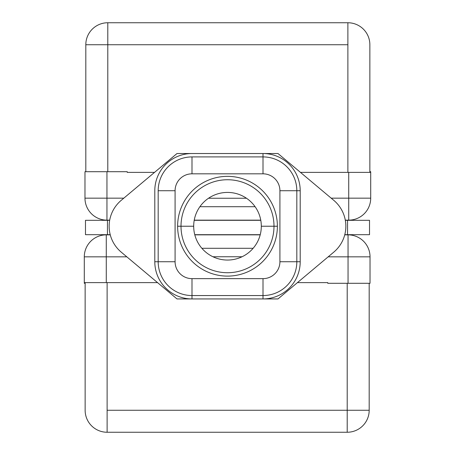 <?xml version="1.0" encoding="UTF-8"?>
<svg xmlns="http://www.w3.org/2000/svg" width="455" height="455" viewBox="0 0 455 455"><rect width="100%" height="100%" fill="white"/><g stroke="black" fill="none" stroke-linecap="round" stroke-linejoin="round"><path stroke-width="0.68" d="M260.795 220.317L194.205 220.317L260.795 220.317M109.666 220.317L85.477 220.317L107.454 220.317L107.454 234.683L85.477 234.683L85.477 220.317L85.477 234.683L110.224 234.683L107.454 234.683L107.454 220.317L109.666 220.317M369.523 220.317L345.334 220.317L369.523 220.317L369.523 234.683L344.776 234.683L347.546 234.683L347.546 220.317L347.546 234.683L369.523 234.683L369.523 220.317M260.243 234.683L194.757 234.683L260.243 234.683M181.005 226.232A46.495 46.495 0 0 0 227.5 272.727A46.495 46.495 0 0 0 273.995 226.232A46.495 46.495 0 0 0 227.5 179.736A46.495 46.495 0 0 0 181.005 226.232L193.688 226.232A33.812 33.812 0 0 0 227.5 260.05A33.812 33.812 0 0 0 261.312 226.232L273.995 226.232A46.495 46.495 0 0 1 227.5 272.727A46.495 46.495 0 0 1 181.005 226.232A46.495 46.495 0 0 1 227.5 179.736A46.495 46.495 0 0 1 273.995 226.232L261.312 226.232A33.812 33.812 0 0 0 227.5 192.419A33.812 33.812 0 0 0 193.688 226.232L177.621 226.232A49.879 49.879 0 0 1 227.5 176.352A49.879 49.879 0 0 1 277.379 226.232A49.879 49.879 0 0 1 227.5 276.111A49.879 49.879 0 0 1 177.621 226.232L181.005 226.232M263.007 153.528A37.196 37.196 0 0 1 300.203 190.725L300.203 261.739A37.196 37.196 0 0 1 263.007 298.935L277.999 298.935L333.771 252.138A33.812 33.812 0 0 0 333.771 200.331L277.999 153.528L263.007 153.528L277.999 153.528L333.771 200.331A33.812 33.812 0 0 1 333.771 252.138L277.999 298.935L177.001 298.935L121.229 252.138L177.001 298.935L263.007 298.935A37.196 37.196 0 0 0 300.203 261.739L300.203 190.725L296.819 190.725L296.819 261.739L300.203 261.739L296.819 261.739A33.812 33.812 0 0 1 263.007 295.551A33.812 33.812 0 0 0 296.819 261.739L279.916 261.739L279.916 190.725A16.909 16.909 0 0 0 263.007 173.821L191.993 173.821A16.909 16.909 0 0 0 175.084 190.725L175.084 261.739A16.909 16.909 0 0 0 191.993 278.648L263.007 278.648A16.909 16.909 0 0 0 279.916 261.739L296.819 261.739L296.819 190.725A33.812 33.812 0 0 0 263.007 156.912L263.007 153.528L191.993 153.528L263.007 153.528L263.007 156.912A33.812 33.812 0 0 1 296.819 190.725L300.203 190.725A37.196 37.196 0 0 0 263.007 153.528M177.001 153.528L191.993 153.528A37.196 37.196 0 0 0 154.797 190.725L154.797 261.739A37.196 37.196 0 0 0 191.993 298.935L191.993 295.551L191.993 298.935A37.196 37.196 0 0 1 154.797 261.739L158.181 261.739L158.181 190.725L175.084 190.725L175.084 261.739A16.909 16.909 0 0 0 191.993 278.648L263.007 278.648A16.909 16.909 0 0 0 279.916 261.739L279.916 190.725L296.819 190.725L279.916 190.725A16.909 16.909 0 0 0 263.007 173.821L263.007 156.912L263.007 173.821L191.993 173.821L191.993 156.912L263.007 156.912L191.993 156.912A33.812 33.812 0 0 0 158.181 190.725A33.812 33.812 0 0 1 191.993 156.912L191.993 173.821A16.909 16.909 0 0 0 175.084 190.725L158.181 190.725L158.181 261.739A33.812 33.812 0 0 0 191.993 295.551L191.993 278.648L191.993 295.551A33.812 33.812 0 0 1 158.181 261.739L154.797 261.739L154.797 190.725A37.196 37.196 0 0 1 191.993 153.528L177.001 153.528L121.229 200.331A33.812 33.812 0 0 0 121.229 252.138A33.812 33.812 0 0 1 121.229 200.331L177.001 153.528M263.007 295.551L191.993 295.551L263.007 295.551L263.007 298.935L263.007 278.648L263.007 295.551M158.181 261.739L175.084 261.739L158.181 261.739M261.312 226.232A33.812 33.812 0 0 0 227.5 192.419A33.812 33.812 0 0 0 193.688 226.232A33.812 33.812 0 0 0 227.5 260.05A33.812 33.812 0 0 0 261.312 226.232M334.18 200.672L334.96 201.372L334.18 200.672M336.74 203.14L337.69 204.204L336.74 203.14M117.31 204.204L118.26 203.14L117.31 204.204M120.04 201.372L120.82 200.672L120.04 201.372M277.379 226.232A49.879 49.879 0 0 0 227.5 176.352A49.879 49.879 0 0 0 177.621 226.232A49.879 49.879 0 0 0 227.5 276.111A49.879 49.879 0 0 0 277.379 226.232L273.995 226.232L277.379 226.232M348.729 220.146L345.299 220.146L348.729 220.146A21.982 21.982 0 0 0 370.706 198.164L348.729 198.164L348.729 172.382L300.471 172.382L370.706 172.382L370.706 198.164A21.982 21.982 0 0 1 348.729 220.146L348.729 172.382L370.706 172.382L370.706 198.164L348.729 198.164L348.729 220.146M260.76 220.146L194.239 220.146L260.76 220.146M109.7 220.146L106.948 220.146L106.948 198.164L84.971 198.164L84.971 171.706L106.948 171.706L106.948 198.164L123.805 198.164L106.948 198.164L106.948 220.146A21.982 21.982 0 0 1 84.971 198.164L84.971 171.706L106.948 171.706L106.948 198.164L84.971 198.164A21.982 21.982 0 0 0 106.948 220.146L109.7 220.146M370.706 171.706L370.706 172.382L370.706 171.706L369.864 171.706L370.706 171.706M331.195 198.164L348.729 198.164L331.195 198.164M246.485 198.249L208.515 198.249L246.485 198.249M199.893 206.706L255.107 206.706L199.893 206.706M127.241 171.706L127.241 172.382L127.241 171.706L106.948 171.706L127.241 171.706M107.795 22.75L347.882 22.75L347.882 44.732L107.795 44.732L107.795 171.706L107.795 22.75A21.982 21.982 0 0 0 85.813 44.732L107.795 44.732L85.813 44.732A21.982 21.982 0 0 1 107.795 22.75L347.882 22.75A21.982 21.982 0 0 1 369.864 44.732L369.864 172.382L369.864 44.732A21.982 21.982 0 0 0 347.882 22.75L347.882 44.732L107.795 44.732L107.795 22.75M85.813 171.706L85.813 44.732L85.813 171.706M347.882 172.382L347.882 44.732L347.882 172.382M363.096 172.382C363.096 161.525 363.096 161.525 363.096 172.382M106.271 234.854L110.264 234.854L106.271 234.854A21.982 21.982 0 0 0 84.294 256.836L106.271 256.836L106.271 282.618L157.555 282.618L84.294 282.618L84.294 256.836A21.982 21.982 0 0 1 106.271 234.854L106.271 282.618L84.294 282.618L84.294 256.836L106.271 256.836L106.271 234.854M194.803 234.854L260.197 234.854L194.803 234.854M344.736 234.854L348.052 234.854L348.052 256.836L370.029 256.836L370.029 283.294L348.052 283.294L348.052 256.836L328.174 256.836L348.052 256.836L348.052 234.854A21.982 21.982 0 0 1 370.029 256.836L370.029 283.294L348.052 283.294L348.052 256.836L370.029 256.836A21.982 21.982 0 0 0 348.052 234.854L344.736 234.854M84.294 283.294L84.294 282.618L84.294 283.294L85.136 283.294L84.294 283.294M126.826 256.836L106.271 256.836L126.826 256.836M212.934 256.751L242.066 256.751L212.934 256.751M253.122 248.293L201.878 248.293L253.122 248.293M327.759 283.294L327.759 282.618L327.759 283.294L348.052 283.294L327.759 283.294M347.205 432.25L107.118 432.25L107.118 410.268L347.205 410.268L347.205 283.294L347.205 432.25A21.982 21.982 0 0 0 369.187 410.268L347.205 410.268L369.187 410.268A21.982 21.982 0 0 1 347.205 432.25L107.118 432.25A21.982 21.982 0 0 1 85.136 410.268L85.136 282.618L85.136 410.268A21.982 21.982 0 0 0 107.118 432.25L107.118 410.268L347.205 410.268L347.205 432.25M369.187 283.294L369.187 410.268L369.187 283.294M107.118 282.618L107.118 410.268L107.118 282.618M91.904 282.618C91.904 293.475 91.904 293.475 91.904 282.618M154.529 172.382L127.241 172.382L154.529 172.382M297.445 282.618L327.759 282.618L297.445 282.618"/></g></svg>
